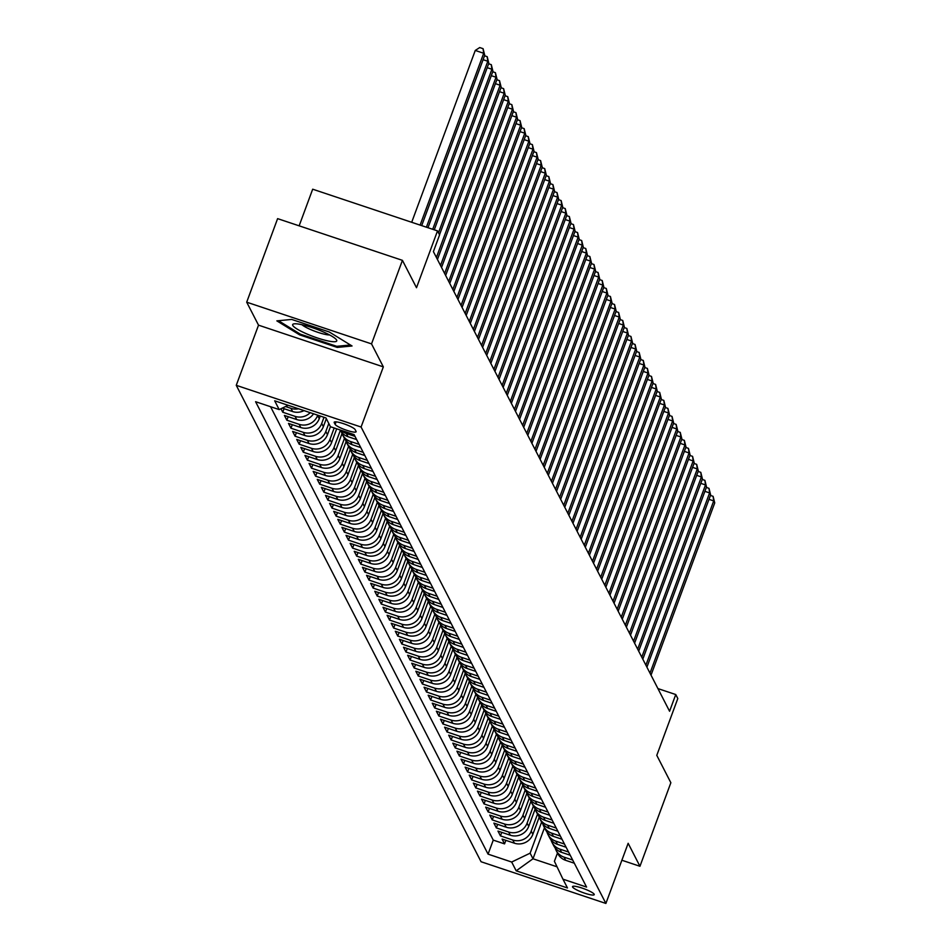 <?xml version="1.0" encoding="UTF-8"?>
<svg xmlns="http://www.w3.org/2000/svg" width="951" height="951" viewBox="0 0 951 951"><rect width="100%" height="100%" fill="white"/><g stroke="black" fill="none" stroke-linecap="round" stroke-linejoin="round"><path stroke-width="1.43" d="M594.173 894.237A11.578 1.973 -159.7 0 0 583.058 888.412A11.578 1.973 -159.7 0 0 572.526 886.617A11.578 1.973 -159.7 0 0 572.585 887.021A11.578 1.973 -159.7 0 0 583.688 892.846A11.578 1.973 -159.7 0 0 594.232 894.641A11.578 1.973 -159.7 0 0 594.173 894.237M236.264 385.321L481.063 861.737L605.894 903.45L361.083 427.035L236.264 385.321L258.517 325.159L383.336 366.872L371.532 343.893L246.701 302.18L258.517 325.159M246.701 302.18L277.609 218.635L402.428 260.348L416.502 287.725L437.519 230.903L312.689 189.201L299.137 225.827M621.871 860.239L639.952 866.278L670.859 782.732L656.784 755.344L677.801 698.533L675.757 694.539L657.926 688.583M371.532 343.893L402.428 260.348M280.961 408.752L282.756 412.235L284.064 408.692M313.545 413.792A14.467 14.015 -27.2 0 1 296.712 419.546L284.397 415.432L286.857 420.223L288.165 416.693M320.237 416.027L319.251 418.678A14.467 14.015 -27.2 0 1 300.813 427.534L288.498 423.421L290.97 428.212L292.278 424.681M326.324 418.666L323.364 426.666A14.467 14.015 -27.2 0 1 304.926 435.534L292.611 431.409L295.072 436.212L296.379 432.669M330.437 426.654L327.465 434.666A14.467 14.015 -27.2 0 1 309.027 443.523L296.712 439.41L299.185 444.2L300.492 440.67M336.702 428.818L331.578 442.655A14.467 14.015 -27.2 0 1 313.141 451.511L300.825 447.398L303.286 452.2L304.593 448.658M342.003 433.561L335.679 450.655A14.467 14.015 -27.2 0 1 317.242 459.511L304.926 455.398L307.399 460.189L308.706 456.658M346.116 441.561L339.792 458.644A14.467 14.015 -27.2 0 1 321.355 467.5L309.039 463.387L311.5 468.189L312.808 464.647M350.218 449.55L343.905 466.644A14.467 14.015 -27.2 0 1 325.456 475.5L313.152 471.387L315.613 476.178L316.921 472.647M354.331 457.55L348.007 474.632A14.467 14.015 -27.2 0 1 329.569 483.488L317.254 479.375L319.714 484.178L321.022 480.635M358.432 465.538L352.12 482.621A14.467 14.015 -27.2 0 1 333.67 491.489L321.367 487.376L323.827 492.166L325.135 488.636M362.545 473.539L356.221 490.621A14.467 14.015 -27.2 0 1 337.783 499.477L325.468 495.364L327.929 500.155L329.236 496.624M366.646 481.527L360.334 498.609A14.467 14.015 -27.2 0 1 341.896 507.477L329.581 503.352L332.042 508.155L333.349 504.612M370.759 489.515L364.435 506.61A14.467 14.015 -27.2 0 1 345.998 515.466L333.682 511.353L336.155 516.143L337.462 512.613M374.86 497.516L368.548 514.598A14.467 14.015 -27.2 0 1 350.111 523.454L337.795 519.341L340.256 524.144L341.564 520.601M378.974 505.504L372.649 522.598A14.467 14.015 -27.2 0 1 354.212 531.454L341.896 527.341L344.369 532.132L345.677 528.601M383.075 513.504L376.762 530.587A14.467 14.015 -27.2 0 1 358.325 539.443L346.009 535.33L348.47 540.132L349.778 536.59M387.188 521.493L380.864 538.587A14.467 14.015 -27.2 0 1 362.426 547.443L350.111 543.33L352.583 548.121L353.891 544.59M391.301 529.493L384.977 546.575A14.467 14.015 -27.2 0 1 366.539 555.432L354.224 551.318L356.684 556.121L357.992 552.579M395.402 537.481L389.078 554.564A14.467 14.015 -27.2 0 1 370.64 563.432L358.325 559.307L360.798 564.109L362.105 560.579M399.515 545.482L393.191 562.564A14.467 14.015 -27.2 0 1 374.753 571.42L362.438 567.307L364.899 572.098L366.206 568.567M403.616 553.47L397.292 570.552A14.467 14.015 -27.2 0 1 378.855 579.409L366.539 575.296L369.012 580.098L370.319 576.556M407.729 561.459L401.405 578.553A14.467 14.015 -27.2 0 1 382.968 587.409L370.652 583.296L373.113 588.087L374.421 584.556M411.831 569.459L405.518 586.541A14.467 14.015 -27.2 0 1 387.069 595.397L374.765 591.284L377.226 596.087L378.534 592.544M415.944 577.447L409.619 594.541A14.467 14.015 -27.2 0 1 391.182 603.398L378.867 599.285L381.327 604.075L382.635 600.545M420.045 585.447L413.733 602.53A14.467 14.015 -27.2 0 1 395.283 611.386L382.98 607.273L385.44 612.075L386.748 608.533M424.158 593.436L417.834 610.518A14.467 14.015 -27.2 0 1 399.396 619.386L387.081 615.273L389.541 620.064L390.849 616.533M428.259 601.436L421.947 618.519A14.467 14.015 -27.2 0 1 403.497 627.375L391.194 623.262L393.655 628.052L394.962 624.522M432.372 609.425L426.048 626.507A14.467 14.015 -27.2 0 1 407.61 635.375L395.295 631.25L397.756 636.053L399.063 632.51M436.473 617.425L430.161 634.507A14.467 14.015 -27.2 0 1 411.724 643.363L399.408 639.25L401.869 644.041L403.176 640.51M440.586 625.413L434.262 642.496A14.467 14.015 -27.2 0 1 415.825 651.352L403.509 647.239L405.982 652.041L407.29 648.499M444.688 633.402L438.375 650.496A14.467 14.015 -27.2 0 1 419.938 659.352L407.622 655.239L410.083 660.03L411.391 656.499M448.801 641.402L442.477 658.484A14.467 14.015 -27.2 0 1 424.039 667.34L411.724 663.227L414.196 668.03L415.504 664.487M452.914 649.39L446.59 666.485A14.467 14.015 -27.2 0 1 428.152 675.341L415.837 671.228L418.297 676.018L419.605 672.488M457.015 657.391L450.691 674.473A14.467 14.015 -27.2 0 1 432.253 683.329L419.938 679.216L422.41 684.019L423.718 680.476M461.128 665.379L454.804 682.461A14.467 14.015 -27.2 0 1 436.366 691.329L424.051 687.216L426.512 692.007L427.819 688.476M465.229 673.379L458.905 690.462A14.467 14.015 -27.2 0 1 440.468 699.318L428.152 695.205L430.625 699.995L431.932 696.465M469.342 681.368L463.018 698.45A14.467 14.015 -27.2 0 1 444.581 707.318L432.265 703.193L434.726 707.996L436.034 704.453M473.443 689.356L467.119 706.45A14.467 14.015 -27.2 0 1 448.682 715.307L436.366 711.193L438.839 715.984L440.147 712.454M477.557 697.356L471.232 714.439A14.467 14.015 -27.2 0 1 452.795 723.295L440.479 719.182L442.94 723.984L444.248 720.442M481.658 705.345L475.345 722.439A14.467 14.015 -27.2 0 1 456.896 731.295L444.592 727.182L447.053 731.973L448.361 728.442M485.771 713.345L479.447 730.427A14.467 14.015 -27.2 0 1 461.009 739.284L448.694 735.171L451.154 739.973L452.462 736.431M489.872 721.333L483.56 738.428A14.467 14.015 -27.2 0 1 465.11 747.284L452.807 743.171L455.267 747.962L456.575 744.431M493.985 729.334L487.661 746.416A14.467 14.015 -27.2 0 1 469.223 755.272L456.908 751.159L459.369 755.962L460.676 752.419M498.086 737.322L491.774 754.405A14.467 14.015 -27.2 0 1 473.336 763.273L461.021 759.16L463.482 763.95L464.789 760.42M502.199 745.322L495.875 762.405A14.467 14.015 -27.2 0 1 477.438 771.261L465.122 767.148L467.595 771.939L468.902 768.408M506.301 753.311L499.988 770.393A14.467 14.015 -27.2 0 1 481.551 779.261L469.235 775.136L471.696 779.939L473.004 776.396M510.414 761.299L504.089 778.393A14.467 14.015 -27.2 0 1 485.652 787.25L473.336 783.137L475.809 787.927L477.117 784.397M514.515 769.3L508.203 786.382A14.467 14.015 -27.2 0 1 489.765 795.238L477.45 791.125L479.91 795.928L481.218 792.385M518.628 777.288L512.304 794.382A14.467 14.015 -27.2 0 1 493.866 803.238L481.551 799.125L484.023 803.916L485.331 800.385M522.741 785.288L516.417 802.371A14.467 14.015 -27.2 0 1 497.979 811.227L485.664 807.114L488.125 811.916L489.432 808.374M526.842 793.277L520.518 810.371A14.467 14.015 -27.2 0 1 502.08 819.227L489.765 815.114L492.238 819.905L493.545 816.374M530.955 801.277L524.631 818.359A14.467 14.015 -27.2 0 1 506.194 827.215L493.878 823.102L496.339 827.905L497.646 824.362M535.056 809.265L528.732 826.348A14.467 14.015 -27.2 0 1 510.295 835.216L497.979 831.091L500.452 835.893L501.759 832.363M437.519 230.903L439.576 234.909L433.394 251.611L669.575 711.253L675.757 694.539M334.229 422.624L335.132 424.384A11.21 1.914 -159.7 0 0 345.902 430.018A11.21 1.914 -159.7 0 0 356.102 431.766A11.21 1.914 -159.7 0 0 356.054 431.374L355.151 429.614A11.21 1.914 -159.7 0 0 344.381 423.968A11.21 1.914 -159.7 0 0 334.17 422.232A11.21 1.914 -159.7 0 0 334.229 422.624L334.479 421.971M557.476 853.011L554.409 861.297L562.956 879.176L586.577 887.069L354.093 434.619L330.472 426.737L325.955 417.941L274.673 400.799L279.19 409.596L255.581 401.702L488.065 854.141L511.674 862.034L530.123 853.178L532.988 858.777L557.048 866.813M562.956 879.176L567.474 887.961L516.191 870.831L511.674 862.034M537.505 814.127L531.205 831.15A14.467 14.015 152.8 0 1 512.767 840.006L500.452 835.893M539.169 817.266L532.845 834.348L531.205 831.15M533.392 806.127L527.092 823.15A14.467 14.015 152.8 0 1 508.654 832.018L496.339 827.905M529.291 798.139L522.991 815.162A14.467 14.015 152.8 0 1 504.553 824.018L492.238 819.905M525.178 790.138L518.877 807.173A14.467 14.015 152.8 0 1 500.44 816.029L488.125 811.916M521.065 782.15L514.776 799.173A14.467 14.015 152.8 0 1 496.339 808.029L484.023 803.916M516.964 774.15L510.663 791.184A14.467 14.015 152.8 0 1 492.226 800.041L479.91 795.928M512.851 766.161L506.562 783.184A14.467 14.015 152.8 0 1 488.113 792.04L475.809 787.927M508.749 758.161L502.449 775.196A14.467 14.015 152.8 0 1 484.011 784.052L471.696 779.939M504.636 750.173L498.348 767.195A14.467 14.015 152.8 0 1 479.898 776.064L467.595 771.939M500.535 742.184L494.235 759.207A14.467 14.015 152.8 0 1 475.797 768.063L463.482 763.95M496.422 734.184L490.122 751.207A14.467 14.015 152.8 0 1 471.684 760.075L459.369 755.962M492.321 726.195L486.02 743.218A14.467 14.015 152.8 0 1 467.583 752.075L455.267 747.962M488.208 718.195L481.907 735.23A14.467 14.015 152.8 0 1 463.47 744.086L451.154 739.973M484.107 710.207L477.806 727.23A14.467 14.015 152.8 0 1 459.369 736.086L447.053 731.973M479.993 702.207L473.693 719.241A14.467 14.015 152.8 0 1 455.256 728.097L442.94 723.984M475.892 694.218L469.592 711.241A14.467 14.015 152.8 0 1 451.154 720.097L438.839 715.984M471.779 686.23L465.479 703.253A14.467 14.015 152.8 0 1 447.041 712.109L434.726 707.996M467.678 678.229L461.378 695.252A14.467 14.015 152.8 0 1 442.94 704.12L430.625 699.995M463.565 670.241L457.265 687.264A14.467 14.015 152.8 0 1 438.827 696.12L426.512 692.007M459.464 662.241L453.163 679.264A14.467 14.015 152.8 0 1 434.726 688.132L422.41 684.019M455.351 654.252L449.05 671.275A14.467 14.015 152.8 0 1 430.613 680.131L418.297 676.018M451.238 646.252L444.949 663.287A14.467 14.015 152.8 0 1 426.5 672.143L414.196 668.03M447.136 638.264L440.836 655.287A14.467 14.015 152.8 0 1 422.399 664.143L410.083 660.03M443.023 630.263L436.735 647.298A14.467 14.015 152.8 0 1 418.285 656.154L405.982 652.041M438.922 622.275L432.622 639.298A14.467 14.015 152.8 0 1 414.184 648.154L401.869 644.041M434.809 614.287L428.521 631.309A14.467 14.015 152.8 0 1 410.071 640.166L397.756 636.053M430.708 606.286L424.408 623.309A14.467 14.015 152.8 0 1 405.97 632.177L393.655 628.052M426.595 598.298L420.294 615.321A14.467 14.015 152.8 0 1 401.857 624.177L389.541 620.064M422.494 590.298L416.193 607.332A14.467 14.015 152.8 0 1 397.756 616.189L385.44 612.075M418.381 582.309L412.08 599.332A14.467 14.015 152.8 0 1 393.643 608.188L381.327 604.075M414.279 574.309L407.979 591.344A14.467 14.015 152.8 0 1 389.541 600.2L377.226 596.087M410.166 566.32L403.866 583.343A14.467 14.015 152.8 0 1 385.428 592.2L373.113 588.087M406.065 558.32L399.765 575.355A14.467 14.015 152.8 0 1 381.327 584.211L369.012 580.098M401.952 550.332L395.652 567.355A14.467 14.015 152.8 0 1 377.214 576.223L364.899 572.098M397.851 542.343L391.55 559.366A14.467 14.015 152.8 0 1 373.113 568.222L360.798 564.109M393.738 534.343L387.437 551.366A14.467 14.015 152.8 0 1 369 560.234L356.684 556.121M389.625 526.355L383.336 543.378A14.467 14.015 152.8 0 1 364.887 552.234L352.583 548.121M385.524 518.354L379.223 535.389A14.467 14.015 152.8 0 1 360.786 544.245L348.47 540.132M381.41 510.366L375.122 527.389A14.467 14.015 152.8 0 1 356.673 536.245L344.369 532.132M377.309 502.366L371.009 519.401A14.467 14.015 152.8 0 1 352.571 528.257L340.256 524.144M373.196 494.377L366.908 511.4A14.467 14.015 152.8 0 1 348.458 520.256L336.155 516.143M369.095 486.377L362.795 503.412A14.467 14.015 152.8 0 1 344.357 512.268L332.042 508.155M364.982 478.389L358.682 495.412A14.467 14.015 152.8 0 1 340.244 504.28L327.929 500.155M360.881 470.4L354.58 487.423A14.467 14.015 152.8 0 1 336.143 496.279L323.827 492.166M356.768 462.4L350.467 479.423A14.467 14.015 152.8 0 1 332.03 488.291L319.714 484.178M352.666 454.412L346.366 471.434A14.467 14.015 152.8 0 1 327.929 480.291L315.613 476.178M348.553 446.411L342.253 463.446A14.467 14.015 152.8 0 1 323.815 472.302L311.5 468.189M344.452 438.423L338.152 455.446A14.467 14.015 152.8 0 1 319.714 464.302L307.399 460.189M340.339 430.423L334.039 447.457A14.467 14.015 152.8 0 1 315.601 456.314L303.286 452.2M334.181 427.974L329.938 439.457A14.467 14.015 152.8 0 1 311.5 448.313L299.185 444.2M328.784 423.457L325.824 431.469A14.467 14.015 152.8 0 1 307.387 440.325L295.072 436.212M324.006 417.287L321.723 423.468A14.467 14.015 152.8 0 1 303.286 432.336L290.97 428.212M317.717 415.183L317.61 415.48A14.467 14.015 152.8 0 1 299.173 424.336L286.857 420.223M270.56 406.707L493.26 840.113L504.553 843.882L505.861 840.351M532.845 834.348A14.467 14.015 -27.2 0 1 514.408 843.204L502.092 839.091L504.553 843.882M310.192 412.675A14.467 14.015 152.8 0 1 295.06 416.348L282.756 412.235M282.292 408.11L292.599 411.545A14.467 14.015 -27.2 0 0 304.011 410.606M298.543 408.775A14.467 14.015 152.8 0 1 290.958 408.348L285.55 406.541M354.985 436.366L346.342 433.478A14.467 14.015 152.8 0 1 341.052 430.268M340.078 429.935A14.467 14.015 -27.2 0 0 347.983 436.675L356.625 439.564M359.086 444.355L350.455 441.478A14.467 14.015 152.8 0 1 341.54 432.194M342.526 434.714L344.179 437.912A14.467 14.015 -27.2 0 0 352.096 444.676L360.738 447.552M363.199 452.355L354.557 449.466A14.467 14.015 152.8 0 1 345.641 440.194M346.639 442.714L348.28 445.912A14.467 14.015 -27.2 0 0 356.197 452.664L364.839 455.553M367.312 460.343L358.67 457.455A14.467 14.015 152.8 0 1 349.754 448.183M350.741 450.703L352.393 453.9A14.467 14.015 -27.2 0 0 360.31 460.653L368.952 463.541M371.413 468.344L362.771 465.455A14.467 14.015 152.8 0 1 353.855 456.171M354.854 458.703L356.494 461.889A14.467 14.015 -27.2 0 0 364.423 468.653L373.054 471.541M375.526 476.332L366.884 473.443A14.467 14.015 152.8 0 1 357.968 464.171M358.955 466.691L360.607 469.889A14.467 14.015 -27.2 0 0 368.524 476.641L377.167 479.53M379.627 484.332L370.985 481.444A14.467 14.015 152.8 0 1 362.081 472.16M363.068 474.68L364.709 477.877A14.467 14.015 -27.2 0 0 372.637 484.641L381.268 487.53M383.74 492.321L375.098 489.432A14.467 14.015 152.8 0 1 366.183 480.16M367.181 482.68L368.822 485.878A14.467 14.015 -27.2 0 0 376.739 492.63L385.381 495.519M387.842 500.309L379.199 497.432A14.467 14.015 152.8 0 1 370.296 488.148M371.282 490.668L372.923 493.866A14.467 14.015 -27.2 0 0 380.852 500.63L389.482 503.507M391.955 508.31L383.312 505.421A14.467 14.015 152.8 0 1 374.397 496.149M375.395 498.669L377.036 501.866A14.467 14.015 -27.2 0 0 384.953 508.619L393.595 511.507M396.056 516.298L387.414 513.421A14.467 14.015 152.8 0 1 378.51 504.137M379.497 506.657L381.137 509.855A14.467 14.015 -27.2 0 0 389.066 516.619L397.696 519.496M400.169 524.298L391.527 521.41A14.467 14.015 152.8 0 1 382.611 512.125M383.61 514.657L385.25 517.855A14.467 14.015 -27.2 0 0 393.167 524.607L401.809 527.496M404.27 532.287L395.64 529.398A14.467 14.015 152.8 0 1 386.724 520.126M387.711 522.646L389.351 525.844A14.467 14.015 -27.2 0 0 397.28 532.596L405.922 535.484M408.383 540.287L399.741 537.398A14.467 14.015 152.8 0 1 390.825 528.114M391.824 530.634L393.464 533.832A14.467 14.015 -27.2 0 0 401.381 540.596L410.024 543.485M412.484 548.275L403.854 545.387A14.467 14.015 152.8 0 1 394.938 536.114M395.925 538.635L397.566 541.832A14.467 14.015 -27.2 0 0 405.495 548.584L414.137 551.473M416.597 556.276L407.955 553.387A14.467 14.015 152.8 0 1 399.04 544.103M400.038 546.623L401.679 549.821A14.467 14.015 -27.2 0 0 409.596 556.585L418.238 559.473M420.699 564.264L412.068 561.375A14.467 14.015 152.8 0 1 403.153 552.103M404.139 554.623L405.792 557.821A14.467 14.015 -27.2 0 0 413.709 564.573L422.351 567.462M424.812 572.252L416.169 569.376A14.467 14.015 152.8 0 1 407.254 560.091M408.252 562.612L409.893 565.809A14.467 14.015 -27.2 0 0 417.81 572.573L426.452 575.45M428.925 580.253L420.283 577.364A14.467 14.015 152.8 0 1 411.367 568.092M412.354 570.612L414.006 573.81A14.467 14.015 -27.2 0 0 421.923 580.562L430.565 583.45M433.026 588.241L424.384 585.352A14.467 14.015 152.8 0 1 415.468 576.08M416.467 578.6L418.107 581.798A14.467 14.015 -27.2 0 0 426.024 588.55L434.666 591.439M437.139 596.241L428.497 593.353A14.467 14.015 152.8 0 1 419.581 584.069M420.568 586.601L422.22 589.798A14.467 14.015 -27.2 0 0 430.137 596.55L438.78 599.439M441.24 604.23L432.598 601.341A14.467 14.015 152.8 0 1 423.694 592.069M424.681 594.589L426.321 597.787A14.467 14.015 -27.2 0 0 434.25 604.539L442.881 607.427M445.353 612.23L436.711 609.341A14.467 14.015 152.8 0 1 427.795 600.057M428.782 602.577L430.434 605.775A14.467 14.015 -27.2 0 0 438.352 612.539L446.994 615.428M449.454 620.218L440.812 617.33A14.467 14.015 152.8 0 1 431.909 608.058M432.895 610.578L434.536 613.775A14.467 14.015 -27.2 0 0 442.465 620.528L451.095 623.416M453.568 628.219L444.925 625.33A14.467 14.015 152.8 0 1 436.01 616.046M437.008 618.566L438.649 621.764A14.467 14.015 -27.2 0 0 446.566 628.528L455.208 631.416M457.669 636.207L449.027 633.318A14.467 14.015 152.8 0 1 440.123 624.046M441.109 626.566L442.75 629.764A14.467 14.015 -27.2 0 0 450.679 636.516L459.309 639.405M461.782 644.196L453.14 641.319A14.467 14.015 152.8 0 1 444.224 632.035M445.223 634.555L446.863 637.752A14.467 14.015 -27.2 0 0 454.78 644.516L463.422 647.393M465.883 652.196L457.253 649.307A14.467 14.015 152.8 0 1 448.337 640.035M449.324 642.555L450.964 645.753A14.467 14.015 -27.2 0 0 458.893 652.505L467.535 655.394M469.996 660.184L461.354 657.296A14.467 14.015 152.8 0 1 452.438 648.023M453.437 650.543L455.077 653.741A14.467 14.015 -27.2 0 0 462.994 660.493L471.637 663.382M474.097 668.184L465.467 665.296A14.467 14.015 152.8 0 1 456.551 656.012M457.538 658.544L459.178 661.741A14.467 14.015 -27.2 0 0 467.107 668.494L475.75 671.382M478.21 676.173L469.568 673.284A14.467 14.015 152.8 0 1 460.653 664.012M461.651 666.532L463.292 669.73A14.467 14.015 -27.2 0 0 471.209 676.482L479.851 679.371M482.312 684.173L473.681 681.285A14.467 14.015 152.8 0 1 464.766 672M465.752 674.521L467.393 677.718A14.467 14.015 -27.2 0 0 475.322 684.482L483.964 687.371M486.425 692.162L477.782 689.273A14.467 14.015 152.8 0 1 468.867 680.001M469.865 682.521L471.506 685.719A14.467 14.015 -27.2 0 0 479.423 692.471L488.065 695.359M490.526 700.162L481.895 697.273A14.467 14.015 152.8 0 1 472.98 687.989M473.967 690.509L475.619 693.707A14.467 14.015 -27.2 0 0 483.536 700.471L492.178 703.348M494.639 708.15L485.997 705.262A14.467 14.015 152.8 0 1 477.081 695.989M478.08 698.51L479.72 701.707A14.467 14.015 -27.2 0 0 487.637 708.459L496.279 711.348M498.752 716.139L490.11 713.262A14.467 14.015 152.8 0 1 481.194 703.978M482.181 706.498L483.833 709.696A14.467 14.015 -27.2 0 0 491.75 716.46L500.392 719.336M502.853 724.139L494.211 721.25A14.467 14.015 152.8 0 1 485.307 711.978M486.294 714.498L487.934 717.696A14.467 14.015 -27.2 0 0 495.863 724.448L504.494 727.337M506.966 732.127L498.324 729.239A14.467 14.015 152.8 0 1 489.408 719.966M490.395 722.487L492.047 725.684A14.467 14.015 -27.2 0 0 499.964 732.436L508.607 735.325M511.067 740.128L502.425 737.239A14.467 14.015 152.8 0 1 493.521 727.955M494.508 730.487L496.149 733.673A14.467 14.015 -27.2 0 0 504.078 740.437L512.708 743.325M515.18 748.116L506.538 745.227A14.467 14.015 152.8 0 1 497.623 735.955M498.621 738.475L500.262 741.673A14.467 14.015 -27.2 0 0 508.179 748.425L516.821 751.314M519.282 756.116L510.639 753.228A14.467 14.015 152.8 0 1 501.736 743.944M502.722 746.464L504.363 749.661A14.467 14.015 -27.2 0 0 512.292 756.425L520.922 759.314M523.395 764.105L514.753 761.216A14.467 14.015 152.8 0 1 505.837 751.944M506.835 754.464L508.476 757.662A14.467 14.015 -27.2 0 0 516.393 764.414L525.035 767.302M527.496 772.093L518.854 769.216A14.467 14.015 152.8 0 1 509.95 759.932M510.937 762.452L512.577 765.65A14.467 14.015 -27.2 0 0 520.506 772.414L529.136 775.291M531.609 780.093L522.967 777.205A14.467 14.015 152.8 0 1 514.051 767.933M515.05 770.453L516.69 773.65A14.467 14.015 -27.2 0 0 524.607 780.402L533.249 783.291M535.71 788.082L527.08 785.205A14.467 14.015 152.8 0 1 518.164 775.921M519.151 778.441L520.791 781.639A14.467 14.015 -27.2 0 0 528.72 788.403L537.363 791.28M539.823 796.082L531.181 793.193A14.467 14.015 152.8 0 1 522.265 783.909M523.264 786.441L524.904 789.639A14.467 14.015 -27.2 0 0 532.822 796.391L541.464 799.28M543.924 804.07L535.294 801.182A14.467 14.015 152.8 0 1 526.379 791.91M527.365 794.43L529.006 797.627A14.467 14.015 -27.2 0 0 536.935 804.38L545.577 807.268M548.038 812.071L539.395 809.182A14.467 14.015 152.8 0 1 530.48 799.898M531.478 802.418L533.119 805.616A14.467 14.015 -27.2 0 0 541.036 812.38L549.678 815.269M552.139 820.059L543.508 817.171A14.467 14.015 152.8 0 1 534.593 807.898M535.579 810.418L537.232 813.616A14.467 14.015 -27.2 0 0 545.149 820.368L553.791 823.257M556.252 828.059L547.61 825.171A14.467 14.015 152.8 0 1 538.694 815.887M539.692 818.407L541.333 821.605A14.467 14.015 -27.2 0 0 549.25 828.369L557.892 831.257M560.365 836.048L551.723 833.159A14.467 14.015 152.8 0 1 542.807 823.887M543.794 826.407L545.446 829.605A14.467 14.015 -27.2 0 0 553.363 836.357L562.005 839.246M564.466 844.036L555.824 841.159A14.467 14.015 152.8 0 1 546.908 831.875M547.907 834.396L549.547 837.593A14.467 14.015 -27.2 0 0 557.464 844.357L566.107 847.234M568.579 852.037L559.937 849.148A14.467 14.015 152.8 0 1 551.021 839.876M552.008 842.396L553.66 845.594A14.467 14.015 -27.2 0 0 561.577 852.346L570.22 855.234M572.68 860.025L564.038 857.136A14.467 14.015 152.8 0 1 555.134 847.864M556.121 850.384L557.761 853.582A14.467 14.015 -27.2 0 0 565.69 860.334L574.321 863.223M383.336 366.872L361.083 427.035M639.952 866.278L628.147 843.299L605.894 903.45M544.483 827.727L532.988 858.777L516.191 870.831M541.606 822.116L530.123 853.178M288.129 405.304L279.19 409.596M493.26 840.113L488.065 854.141M276.86 320.867L299.624 334.859L337.213 347.424L352.048 345.986L329.284 331.994L291.695 319.429L276.86 320.867M337.653 346.235L337.213 347.424M299.969 333.932L299.624 334.859M420.128 225.102L483.69 53.268L484.725 55.265L421.697 225.625M411.7 222.284L475.262 50.451L483.69 53.268L483.072 48.679L484.725 55.265M475.262 50.451L479.708 47.55L483.072 48.679M336.63 340.089A23.502 4.018 -159.7 0 0 336.155 339.412A23.502 4.018 -159.7 0 0 316.101 328.998A23.502 4.018 -159.7 0 0 294.085 323.851A23.502 4.018 -159.7 0 0 292.777 325.432A23.502 4.018 -159.7 0 0 317.372 337.962A23.502 4.018 -159.7 0 0 336.63 340.089M350.432 344.999L336.749 346.319L300.326 334.146L278.477 320.713M301.942 324.707A16.096 2.746 -159.7 0 0 315.209 331.388A16.096 2.746 -159.7 0 0 329.628 334.954M426.417 227.194L487.804 61.256L488.826 63.265L427.986 227.729M484.535 55.788L487.185 56.668L487.804 61.256L483.084 59.687M487.185 56.668L488.826 63.265M432.705 229.298L491.905 69.257L492.939 71.254L434.274 229.821M488.636 63.776L491.298 64.668L491.905 69.257L487.197 67.676M491.298 64.668L492.939 71.254M438.482 232.781L496.018 77.245L497.04 79.242L439.505 234.778M492.749 71.765L495.4 72.656L496.018 77.245L491.298 75.676M495.4 72.656L497.04 79.242M436.402 257.483L500.119 85.245L501.153 87.242L437.436 259.492M496.85 79.765L499.513 80.657L500.119 85.245L495.412 83.664M499.513 80.657L501.153 87.242M440.515 265.484L504.232 93.234L505.254 95.231L441.537 267.481M500.963 87.754L503.614 88.645L504.232 93.234L499.513 91.665M503.614 88.645L505.254 95.231M444.628 273.472L508.333 101.234L509.367 103.231L445.65 275.469M505.064 95.754L507.727 96.633L508.333 101.234L503.626 99.653M507.727 96.633L509.367 103.231M448.729 281.472L512.446 109.222L513.469 111.219L449.752 283.469M509.177 103.742L511.828 104.634L512.446 109.222L507.727 107.653M511.828 104.634L513.469 111.219M452.842 289.461L516.548 117.223L517.582 119.22L453.865 291.458M513.278 111.742L515.941 112.622L516.548 117.223L511.84 115.642M515.941 112.622L517.582 119.22M456.944 297.461L520.661 125.211L521.683 127.208L457.978 299.458M517.392 119.731L520.042 120.622L520.661 125.211L515.941 123.63M520.042 120.622L521.683 127.208M461.057 305.449L524.774 133.199L525.796 135.208L462.079 307.446M521.493 127.731L524.156 128.611L524.774 133.199L520.054 131.63M524.156 128.611L525.796 135.208M465.158 313.45L528.875 141.2L529.897 143.197L466.192 315.447M525.606 135.72L528.257 136.611L528.875 141.2L524.156 139.619M528.257 136.611L529.897 143.197M469.271 321.438L532.988 149.188L534.01 151.185L470.293 323.435M529.707 143.708L532.37 144.6L532.988 149.188L528.269 147.619M532.37 144.6L534.01 151.185M473.372 329.426L537.089 157.188L538.123 159.186L474.406 331.435M533.82 151.708L536.471 152.6L537.089 157.188L532.37 155.607M536.471 152.6L538.123 159.186M477.485 337.427L541.202 165.177L542.225 167.174L478.508 339.424M537.921 159.697L540.584 160.588L541.202 165.177L536.483 163.608M540.584 160.588L542.225 167.174M481.586 345.415L545.303 173.177L546.338 175.174L482.621 347.412M542.034 167.697L544.685 168.577L545.303 173.177L540.596 171.596M544.685 168.577L546.338 175.174M485.699 353.415L549.416 181.166L550.439 183.163L486.722 355.412M546.147 175.685L548.798 176.577L549.416 181.166L544.697 179.596M548.798 176.577L550.439 183.163M489.801 361.404L553.518 189.154L554.552 191.163L490.835 363.401M550.249 183.686L552.911 184.565L553.518 189.154L548.81 187.585M552.911 184.565L554.552 191.163M493.914 369.404L557.631 197.154L558.653 199.151L494.936 371.401M554.362 191.674L557.013 192.566L557.631 197.154L552.911 195.573M557.013 192.566L558.653 199.151M498.015 377.392L561.732 205.143L562.766 207.14L499.049 379.39M558.463 199.674L561.126 200.554L561.732 205.143L557.024 203.573M561.126 200.554L562.766 207.14M502.128 385.381L565.845 213.143L566.867 215.14L503.15 387.39M562.576 207.663L565.227 208.554L565.845 213.143L561.126 211.562M565.227 208.554L566.867 215.14M506.241 393.381L569.946 221.131L570.98 223.128L507.263 395.378M566.677 215.651L569.34 216.543L569.946 221.131L565.239 219.562M569.34 216.543L570.98 223.128M510.342 401.37L574.059 229.132L575.082 231.129L511.365 403.367M570.79 223.651L573.441 224.543L574.059 229.132L569.34 227.551M573.441 224.543L575.082 231.129M514.455 409.37L578.16 237.12L579.195 239.117L515.478 411.367M574.891 231.64L577.554 232.531L578.16 237.12L573.453 235.551M577.554 232.531L579.195 239.117M518.557 417.358L582.274 245.12L583.296 247.117L519.579 419.355M579.004 239.64L581.655 240.52L582.274 245.12L577.554 243.539M581.655 240.52L583.296 247.117M522.67 425.359L586.387 253.109L587.409 255.106L523.692 427.356M583.106 247.629L585.768 248.52L586.387 253.109L581.667 251.528M585.768 248.52L587.409 255.106M526.771 433.347L590.488 261.097L591.51 263.106L527.805 435.344M587.219 255.629L589.87 256.508L590.488 261.097L585.768 259.528M589.87 256.508L591.51 263.106M530.884 441.347L594.601 269.097L595.623 271.094L531.906 443.344M591.32 263.617L593.983 264.509L594.601 269.097L589.882 267.516M593.983 264.509L595.623 271.094M534.985 449.336L598.702 277.086L599.736 279.083L536.019 451.333M595.433 271.617L598.084 272.497L598.702 277.086L593.983 275.517M598.084 272.497L599.736 279.083M539.098 457.324L602.815 285.086L603.837 287.083L540.12 459.333M599.534 279.606L602.197 280.497L602.815 285.086L598.096 283.505M602.197 280.497L603.837 287.083M543.199 465.324L606.916 293.074L607.951 295.072L544.234 467.321M603.647 287.594L606.298 288.486L606.916 293.074L602.209 291.505M606.298 288.486L607.951 295.072M547.312 473.313L611.029 301.075L612.052 303.072L548.335 475.31M607.748 295.595L610.411 296.486L611.029 301.075L606.31 299.494M610.411 296.486L612.052 303.072M551.414 481.313L615.131 309.063L616.165 311.06L552.448 483.31M611.862 303.583L614.524 304.475L615.131 309.063L610.423 307.494M614.524 304.475L616.165 311.06M555.527 489.301L619.244 317.063L620.266 319.06L556.549 491.298M615.975 311.583L618.625 312.463L619.244 317.063L614.524 315.482M618.625 312.463L620.266 319.06M559.628 497.302L623.345 325.052L624.379 327.049L560.662 499.299M620.076 319.572L622.739 320.463L623.345 325.052L618.637 323.471M622.739 320.463L624.379 327.049M563.741 505.29L627.458 333.04L628.48 335.049L564.763 507.287M624.189 327.572L626.84 328.452L627.458 333.04L622.739 331.471M626.84 328.452L628.48 335.049M567.842 513.29L631.559 341.04L632.593 343.038L568.876 515.287M628.29 335.56L630.953 336.452L631.559 341.04L626.852 339.459M630.953 336.452L632.593 343.038M571.955 521.279L635.672 349.029L636.695 351.026L572.977 523.276M632.403 343.549L635.054 344.44L635.672 349.029L630.953 347.46M635.054 344.44L636.695 351.026M576.068 529.267L639.773 357.029L640.808 359.026L577.091 531.276M636.504 351.549L639.167 352.441L639.773 357.029L635.066 355.448M639.167 352.441L640.808 359.026M580.169 537.267L643.886 365.018L644.909 367.015L581.192 539.265M640.617 359.537L643.268 360.429L643.886 365.018L639.167 363.448M643.268 360.429L644.909 367.015M584.283 545.256L647.988 373.018L649.022 375.015L585.305 547.253M644.719 367.538L647.381 368.417L647.988 373.018L643.28 371.437M647.381 368.417L649.022 375.015M588.384 553.256L652.101 381.006L653.123 383.003L589.418 555.253M648.832 375.526L651.483 376.418L652.101 381.006L647.381 379.437M651.483 376.418L653.123 383.003M592.497 561.245L656.214 389.007L657.236 391.004L593.519 563.242M652.933 383.526L655.596 384.406L656.214 389.007L651.494 387.426M655.596 384.406L657.236 391.004M596.598 569.245L660.315 396.995L661.337 398.992L597.632 571.242M657.046 391.515L659.697 392.406L660.315 396.995L655.596 395.414M659.697 392.406L661.337 398.992M600.711 577.233L664.428 404.983L665.45 406.992L601.733 579.23M661.147 399.515L663.81 400.395L664.428 404.983L659.709 403.414M663.81 400.395L665.45 406.992M604.812 585.234L668.529 412.984L669.563 414.981L605.846 587.231M665.26 407.504L667.911 408.395L668.529 412.984L663.81 411.403M667.911 408.395L669.563 414.981M608.925 593.222L672.642 420.972L673.665 422.969L609.948 595.219M669.361 415.492L672.024 416.383L672.642 420.972L667.923 419.403M672.024 416.383L673.665 422.969M613.026 601.21L676.743 428.972L677.778 430.969L614.061 603.219M673.474 423.492L676.125 424.384L676.743 428.972L672.036 427.391M676.125 424.384L677.778 430.969M617.14 609.211L680.857 436.961L681.879 438.958L618.162 611.208M677.587 431.481L680.238 432.372L680.857 436.961L676.137 435.392M680.238 432.372L681.879 438.958M621.241 617.199L684.958 444.961L685.992 446.958L622.275 619.196M681.689 439.481L684.351 440.361L684.958 444.961L680.25 443.38M684.351 440.361L685.992 446.958M625.354 625.199L689.071 452.949L690.093 454.947L626.376 627.196M685.802 447.469L688.453 448.361L689.071 452.949L684.351 451.38M688.453 448.361L690.093 454.947M629.455 633.188L693.172 460.938L694.206 462.947L630.489 635.185M689.903 455.47L692.566 456.349L693.172 460.938L688.465 459.369M692.566 456.349L694.206 462.947M633.568 641.188L697.285 468.938L698.307 470.935L634.59 643.185M694.016 463.458L696.667 464.35L697.285 468.938L692.566 467.357M696.667 464.35L698.307 470.935M637.681 649.176L701.386 476.926L702.42 478.924L638.703 651.173M698.117 471.458L700.78 472.338L701.386 476.926L696.679 475.357M700.78 472.338L702.42 478.924M641.782 657.165L705.499 484.927L706.522 486.924L642.805 659.174M702.23 479.447L704.881 480.338L705.499 484.927L700.78 483.346M704.881 480.338L706.522 486.924M645.895 665.165L709.601 492.915L710.635 494.912L646.918 667.162M706.331 487.435L708.994 488.327L709.601 492.915L704.893 491.346M708.994 488.327L710.635 494.912M649.997 673.153L713.714 500.915L714.736 502.913L651.019 675.151M710.445 495.435L713.095 496.327L713.714 500.915L708.994 499.334M713.095 496.327L714.736 502.913M528.732 826.348L527.092 823.15M524.631 818.359L522.991 815.162M520.518 810.371L518.877 807.173M516.417 802.371L514.776 799.173M512.304 794.382L510.663 791.184M508.203 786.382L506.562 783.184M504.089 778.393L502.449 775.196M499.988 770.393L498.348 767.195M495.875 762.405L494.235 759.207M491.774 754.405L490.122 751.207M487.661 746.416L486.02 743.218M483.56 738.428L481.907 735.23M479.447 730.427L477.806 727.23M475.345 722.439L473.693 719.241M471.232 714.439L469.592 711.241M467.119 706.45L465.479 703.253M463.018 698.45L461.378 695.252M458.905 690.462L457.265 687.264M454.804 682.461L453.163 679.264M450.691 674.473L449.05 671.275M446.59 666.485L444.949 663.287M442.477 658.484L440.836 655.287M438.375 650.496L436.735 647.298M434.262 642.496L432.622 639.298M430.161 634.507L428.521 631.309M426.048 626.507L424.408 623.309M421.947 618.519L420.294 615.321M417.834 610.518L416.193 607.332M413.733 602.53L412.08 599.332M409.619 594.541L407.979 591.344M405.518 586.541L403.866 583.343M401.405 578.553L399.765 575.355M397.292 570.552L395.652 567.355M393.191 562.564L391.55 559.366M389.078 554.564L387.437 551.366M384.977 546.575L383.336 543.378M380.864 538.587L379.223 535.389M376.762 530.587L375.122 527.389M372.649 522.598L371.009 519.401M368.548 514.598L366.908 511.4M364.435 506.61L362.795 503.412M360.334 498.609L358.682 495.412M356.221 490.621L354.58 487.423M352.12 482.621L350.467 479.423M348.007 474.632L346.366 471.434M343.905 466.644L342.253 463.446M339.792 458.644L338.152 455.446M335.679 450.655L334.039 447.457M331.578 442.655L329.938 439.457M327.465 434.666L325.824 431.469M323.364 426.666L321.723 423.468M319.251 418.678L317.61 415.48M514.408 843.204L512.767 840.006M510.295 835.216L508.654 832.018M506.194 827.215L504.553 824.018M502.08 819.227L500.44 816.029M497.979 811.227L496.339 808.029M493.866 803.238L492.226 800.041M489.765 795.238L488.113 792.04M485.652 787.25L484.011 784.052M481.551 779.261L479.898 776.064M477.438 771.261L475.797 768.063M473.336 763.273L471.684 760.075M469.223 755.272L467.583 752.075M465.11 747.284L463.47 744.086M461.009 739.284L459.369 736.086M456.896 731.295L455.256 728.097M452.795 723.295L451.154 720.097M448.682 715.307L447.041 712.109M444.581 707.318L442.94 704.12M440.468 699.318L438.827 696.12M436.366 691.329L434.726 688.132M432.253 683.329L430.613 680.131M428.152 675.341L426.5 672.143M424.039 667.34L422.399 664.143M419.938 659.352L418.285 656.154M415.825 651.352L414.184 648.154M411.724 643.363L410.071 640.166M407.61 635.375L405.97 632.177M403.497 627.375L401.857 624.177M399.396 619.386L397.756 616.189M395.283 611.386L393.643 608.188M391.182 603.398L389.541 600.2M387.069 595.397L385.428 592.2M382.968 587.409L381.327 584.211M378.855 579.409L377.214 576.223M374.753 571.42L373.113 568.222M370.64 563.432L369 560.234M366.539 555.432L364.887 552.234M362.426 547.443L360.786 544.245M358.325 539.443L356.673 536.245M354.212 531.454L352.571 528.257M350.111 523.454L348.458 520.256M345.998 515.466L344.357 512.268M341.896 507.477L340.244 504.28M337.783 499.477L336.143 496.279M333.67 491.489L332.03 488.291M329.569 483.488L327.929 480.291M325.456 475.5L323.815 472.302M321.355 467.5L319.714 464.302M317.242 459.511L315.601 456.314M313.141 451.511L311.5 448.313M309.027 443.523L307.387 440.325M304.926 435.534L303.286 432.336M300.813 427.534L299.173 424.336M296.712 419.546L295.06 416.348M292.599 411.545L290.958 408.348M347.983 436.675L346.342 433.478M352.096 444.676L350.455 441.478M356.197 452.664L354.557 449.466M360.31 460.653L358.67 457.455M364.423 468.653L362.771 465.455M368.524 476.641L366.884 473.443M372.637 484.641L370.985 481.444M376.739 492.63L375.098 489.432M380.852 500.63L379.199 497.432M384.953 508.619L383.312 505.421M389.066 516.619L387.414 513.421M393.167 524.607L391.527 521.41M397.28 532.596L395.64 529.398M401.381 540.596L399.741 537.398M405.495 548.584L403.854 545.387M409.596 556.585L407.955 553.387M413.709 564.573L412.068 561.375M417.81 572.573L416.169 569.376M421.923 580.562L420.283 577.364M426.024 588.55L424.384 585.352M430.137 596.55L428.497 593.353M434.25 604.539L432.598 601.341M438.352 612.539L436.711 609.341M442.465 620.528L440.812 617.33M446.566 628.528L444.925 625.33M450.679 636.516L449.027 633.318M454.78 644.516L453.14 641.319M458.893 652.505L457.253 649.307M462.994 660.493L461.354 657.296M467.107 668.494L465.467 665.296M471.209 676.482L469.568 673.284M475.322 684.482L473.681 681.285M479.423 692.471L477.782 689.273M483.536 700.471L481.895 697.273M487.637 708.459L485.997 705.262M491.75 716.46L490.11 713.262M495.863 724.448L494.211 721.25M499.964 732.436L498.324 729.239M504.078 740.437L502.425 737.239M508.179 748.425L506.538 745.227M512.292 756.425L510.639 753.228M516.393 764.414L514.753 761.216M520.506 772.414L518.854 769.216M524.607 780.402L522.967 777.205M528.72 788.403L527.08 785.205M532.822 796.391L531.181 793.193M536.935 804.38L535.294 801.182M541.036 812.38L539.395 809.182M545.149 820.368L543.508 817.171M549.25 828.369L547.61 825.171M553.363 836.357L551.723 833.159M557.464 844.357L555.824 841.159M561.577 852.346L559.937 849.148M565.69 860.334L564.038 857.136M336.072 421.864L335.132 424.384"/></g></svg>
